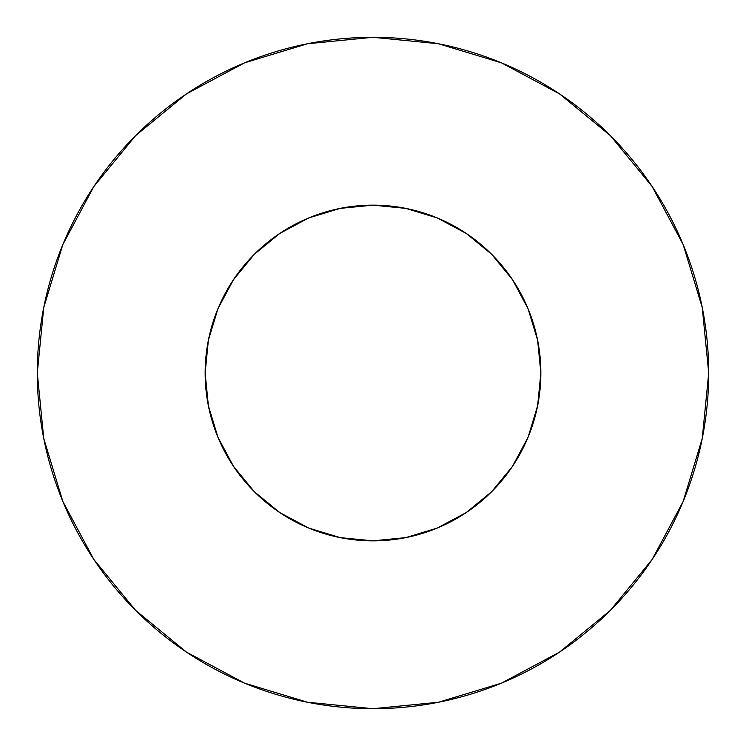 <?xml version="1.0" encoding="UTF-8"?>
<svg xmlns="http://www.w3.org/2000/svg" width="746" height="746" viewBox="0 0 746 746"><rect width="100%" height="100%" fill="white"/><g stroke="black" fill="none" stroke-linecap="round" stroke-linejoin="round"><path stroke-width="1.12" d="M205.15 373A167.85 167.85 0 0 1 373 205.15A167.85 167.85 0 0 1 540.85 373A167.85 167.85 0 0 1 373 540.85A167.85 167.85 0 0 1 205.15 373L208.376 405.749L217.925 437.231L233.442 466.25L254.311 491.689L279.75 512.558L308.769 528.075L340.251 537.624L373 540.85L405.749 537.624L437.231 528.075L466.25 512.558L491.689 491.689L512.558 466.25L528.075 437.231L537.624 405.749L540.85 373L537.624 340.251L528.075 308.769L512.558 279.75L491.689 254.311L466.25 233.442L437.231 217.925L405.749 208.376L373 205.15L340.251 208.376L308.769 217.925L279.75 233.442L254.311 254.311L233.442 279.75L217.925 308.769L208.376 340.251L205.15 373M708.7 373A335.7 335.7 0 0 0 373 37.3A335.7 335.7 0 0 0 37.3 373A335.7 335.7 0 0 1 373 37.3A335.7 335.7 0 0 1 708.7 373A335.7 335.7 0 0 1 373 708.7A335.7 335.7 0 0 1 37.3 373A335.7 335.7 0 0 0 373 708.7A335.7 335.7 0 0 0 708.7 373L702.247 307.511L683.149 244.529L652.125 186.491L610.377 135.623L559.509 93.875L501.471 62.851L438.489 43.753L373 37.3L307.511 43.753L244.529 62.851L186.491 93.875L135.623 135.623L93.875 186.491L62.851 244.529L43.753 307.511L37.3 373L43.753 438.489L62.851 501.471L93.875 559.509L135.623 610.377L186.491 652.125L244.529 683.149L307.511 702.247L373 708.7L438.489 702.247L501.471 683.149L559.509 652.125L610.377 610.377L652.125 559.509L683.149 501.471L702.247 438.489L708.7 373M536.467 411.121L528.075 437.231M215.902 432.12L208.376 405.749M313.88 215.902L340.251 208.376M411.121 209.533L437.231 217.925M530.098 313.88L537.624 340.251M652.125 186.491L610.377 135.623L559.593 93.94M186.491 93.875L135.623 135.623L93.94 186.407M93.875 559.509L135.623 610.377L186.407 652.06M559.509 652.125L610.377 610.377L652.06 559.593"/></g></svg>
